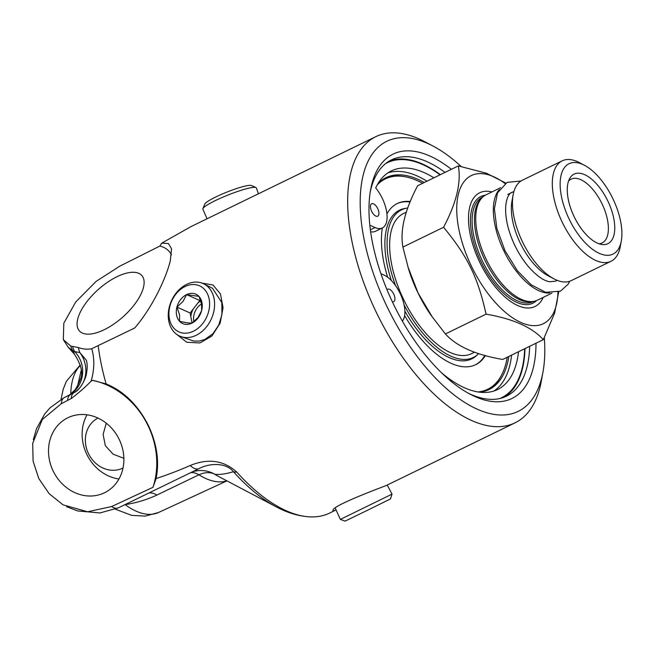 <?xml version="1.0" encoding="UTF-8"?>
<svg xmlns="http://www.w3.org/2000/svg" width="654" height="654" viewBox="0 0 654 654"><rect width="100%" height="100%" fill="white"/><g stroke="black" fill="none" stroke-linecap="round" stroke-linejoin="round"><path stroke-width="0.98" d="M432.964 146.03L424.757 141.705A159.126 76.404 64.1 0 0 419.075 138.942A159.126 76.404 64.1 0 0 375.797 136.67A159.126 76.404 64.1 0 0 361.155 275.326A159.126 76.404 64.1 0 0 471.779 420.563A159.126 76.404 64.1 0 0 515.058 422.836A159.126 76.404 64.1 0 0 541.299 381.2L542.967 372.077A150.191 72.112 -115.9 0 1 477.346 409.232A150.191 72.112 -115.9 0 1 362.864 232.734A150.191 72.112 -115.9 0 1 432.964 146.03A150.191 72.112 -115.9 0 1 461.144 166.476M171.422 254.856A78.169 34.539 -41.6 0 0 159.854 246.059L161.718 243.157L190.796 226.701M161.718 243.157L168.43 243.517L171.536 248.765L170.302 260.758C166.091 278.22 152.251 307.699 134.699 327.997L91.732 348.713C87.685 349.612 83.287 349.236 78.545 347.585L70.787 346.089L63.307 339.622L63.814 323.207L75.741 301.968L96.097 281.4L119.772 266.17L159.854 246.059M106.128 383.914C123.729 391.125 137.757 404.867 148.213 425.141C156.895 443.559 159.527 461.364 156.102 478.556L153.003 487.287L111.638 506.548L87.603 511.771L63.029 504.831L49.115 493.647L38.79 478.548L33.101 461.168L32.7 443.355L42.306 419.484L61.321 403.682L71.261 398.531C79.306 392.375 85.927 386.579 91.119 381.143L92.59 380.342L106.128 383.914A159.126 76.404 -115.9 0 1 98.214 345.753M515.058 422.836L386.252 485.513C373.777 490.304 331.913 506.082 332.984 510.431C332.788 511.134 333.818 510.962 336.074 509.932L329.632 513.071A159.126 76.404 -115.9 0 1 309.8 516.864A159.126 76.404 -115.9 0 1 236.715 472.033C223.635 460.318 208.136 458.143 190.2 465.509C178.468 470.635 167.105 474.984 156.102 478.556M190.363 226.905L375.797 136.67M176.605 334.292L186.774 342.255L199.911 342.958L211.871 336.05L220.136 323.19L223.063 307.707L220.472 293.965L213.008 284.997L201.931 283.084M499.231 189.652A58.623 28.147 64.1 0 0 494.661 223.439A58.623 28.147 64.1 0 0 549.532 293.017M407.794 207.988A82.077 39.404 64.1 0 0 401.589 209.811A82.077 39.404 64.1 0 0 395.564 285.643M404.082 304.854A82.077 39.404 64.1 0 0 473.414 357.411A82.077 39.404 64.1 0 0 478.728 353.601M406.387 212.133L403.42 213.572A77.891 37.392 64.1 0 0 391.394 263.055A77.891 37.392 64.1 0 0 471.583 353.642L474.6 352.179M568.522 181.117A35.455 17.02 -115.9 0 1 571.106 179.163A35.455 17.02 -115.9 0 1 601.925 203.598A35.455 17.02 -115.9 0 1 602.13 242.928A35.455 17.02 -115.9 0 1 599.007 243.754M597.429 243.133A38.676 18.574 64.1 0 0 601.803 244.465A38.676 18.574 64.1 0 0 607.721 200.778A38.676 18.574 64.1 0 0 569.691 178.477A38.676 18.574 64.1 0 0 572.732 213.556A38.676 18.574 64.1 0 0 597.429 243.133M620.769 222.164A50.252 24.124 -115.9 0 1 621.3 240.942A50.252 24.124 -115.9 0 1 589.107 246.542A50.252 24.124 -115.9 0 1 560.225 187.183A50.252 24.124 -115.9 0 1 584.496 165.307A50.252 24.124 -115.9 0 1 620.769 222.164M486.061 314.149C477.755 277.067 467.765 256.63 443.567 227.281C456.435 202.961 461.348 182.515 458.323 165.928L417.661 185.72C404.793 210.032 399.88 230.486 402.905 247.065L408.448 268.606A82.355 39.542 64.1 0 0 431.378 315.735L445.399 333.941C456.533 346.309 475.613 354.82 502.648 359.455L543.302 339.671C532.176 327.294 513.088 318.792 486.061 314.149L445.399 333.941M407.875 266.718L418.094 293.041L432.466 317.28M443.567 227.281L402.905 247.065M584.496 165.307L579.37 162.609A55.835 26.806 64.1 0 0 562.187 160.843A55.835 26.806 64.1 0 0 553.57 196.314A55.835 26.806 64.1 0 0 611.049 261.248A55.835 26.806 64.1 0 0 620.262 246.64L621.3 240.942M562.187 160.843L522.333 180.234A55.835 26.806 64.1 0 0 513.12 194.843A55.835 26.806 64.1 0 0 513.709 215.706A55.835 26.806 64.1 0 0 554.02 278.874A55.835 26.806 64.1 0 0 571.195 280.648L611.049 261.248M513.12 194.843L511.927 201.399A49.41 23.724 64.1 0 0 512.45 219.867A49.41 23.724 64.1 0 0 548.117 275.775L554.02 278.874M500.612 187.698L486.102 194.761A58.623 28.147 64.1 0 0 482.668 197.14A58.623 28.147 64.1 0 0 477.044 232.007A58.623 28.147 64.1 0 0 533.419 301.429A58.623 28.147 64.1 0 0 537.408 300.194L551.919 293.131M482.668 197.14L481.295 198.415A58.067 27.877 64.1 0 0 475.736 232.955A58.067 27.877 64.1 0 0 531.563 301.715L533.419 301.429M491.931 191.924A63.234 30.362 64.1 0 0 469.915 232.938A63.234 30.362 64.1 0 0 504.986 297.03A63.234 30.362 64.1 0 0 543.229 297.357M505.084 183.545A82.355 39.542 64.1 0 0 458.593 227.886A82.355 39.542 64.1 0 0 513.447 318.367A82.355 39.542 64.1 0 0 557.944 292.174M458.323 165.928L486.372 173.212L505.787 183.095M558.696 291.913L554.592 313.225L543.302 339.671M123.026 468.002A27.918 24.492 63.5 0 1 122.993 468.019A27.918 24.492 63.5 0 1 88.658 453.99A27.918 24.492 63.5 0 1 98.018 418.086M118.963 478.973A41.733 36.608 63.5 0 1 86.884 454.546A41.733 36.608 63.5 0 1 87.031 414.808M106.275 423.203L103.111 434.37L105.319 445.652L113.068 454.162L123.868 458.323M389.163 161.121A131.405 63.095 -115.9 0 1 422.517 164.031A131.405 63.095 -115.9 0 1 440.371 174.667M499.779 398.531A130.653 62.735 64.1 0 0 524.68 348.737M440.052 174.822A130.653 62.735 64.1 0 0 385.5 163.688M525.007 348.582A131.405 63.095 -115.9 0 1 504.062 397.231M369.804 225.205L375.069 227.551A26.83 12.884 64.1 0 0 382.361 227.935A26.83 12.884 64.1 0 0 375.707 187.943A121.538 58.353 -115.9 0 1 391.256 170.947A121.538 58.353 -115.9 0 1 433.904 177.814M370.614 231.753A26.83 12.884 64.1 0 0 375.429 231.312L382.361 227.935M402.382 321.098A26.83 12.884 64.1 0 0 401.605 296.81A26.83 12.884 64.1 0 0 383.955 275.04L380.906 273.674M518.532 351.729A121.538 58.353 -115.9 0 1 497.62 389.522A121.538 58.353 -115.9 0 1 441.524 372.764M387.013 289.771A6.924 3.327 -115.9 0 1 387.659 289.223A6.924 3.327 -115.9 0 1 393.675 293.989A6.924 3.327 -115.9 0 1 393.716 301.674A6.924 3.327 -115.9 0 1 392.318 301.747M375.837 216.098A6.924 3.327 -115.9 0 1 371.022 209.779A6.924 3.327 -115.9 0 1 371.66 203.746A6.924 3.327 -115.9 0 1 377.677 208.52A6.924 3.327 -115.9 0 1 377.718 216.196A6.924 3.327 -115.9 0 1 375.837 216.098M494.032 390.969A121.538 58.353 64.1 0 0 511.6 355.097M426.972 181.191A121.538 58.353 64.1 0 0 387.904 172.877M424.233 182.515A117.81 56.563 64.1 0 0 417.988 179.359A117.81 56.563 64.1 0 0 385.95 177.675A117.81 56.563 64.1 0 0 378.159 183.324M479.799 392.196A117.81 56.563 64.1 0 0 489.053 389.547A117.81 56.563 64.1 0 0 508.861 356.43M207.048 218.796L202.871 209.19A28.76 3.842 -21.7 0 1 202.903 208.618A28.76 3.842 -21.7 0 1 215.395 200.565A28.76 3.842 -21.7 0 1 255.886 187.51A28.76 3.842 -21.7 0 1 256.311 187.902L258.436 193.78M255.886 187.51L251.34 185.515A25.244 3.368 158.3 0 0 227.003 192.055A25.244 3.368 158.3 0 0 204.833 204.04L202.903 208.618M387.225 485.039L392.024 494.13L340.35 519.407L335.265 508.125M340.35 519.407L345.108 521.115L367.826 510.112L390.463 498.928L392.024 494.13M168.732 320.869A28.76 21.901 -66 0 0 180.447 336.409A28.76 21.901 -66 0 0 205.307 328.251A28.76 21.901 -66 0 0 214.103 298.788A28.76 21.901 -66 0 0 203.852 283.901A28.76 21.901 -66 0 0 178.215 290.662A28.76 21.901 -66 0 0 168.732 320.869M203.852 283.901L212.493 288.267L221.812 302.54L221.943 314.484L218.738 325.136L212.902 333.753L204.751 339.524L199.257 341.077L193.641 341.045L180.447 336.409M187.044 322.814L191.941 323.133A16.121 12.271 114 0 1 179.597 321.359L187.044 322.814M198.056 317.46L201.612 310.642A16.121 12.271 114 0 1 191.941 323.133L198.056 317.46M179.539 314.803L179.597 321.359A16.121 12.271 114 0 1 176.923 307.102L179.539 314.803M198.947 296.385A16.121 12.271 114 0 1 201.612 310.642L201.555 304.085L198.947 296.385L186.603 294.611L183.038 301.42L176.923 307.102A16.121 12.271 114 0 1 186.603 294.611A16.121 12.271 114 0 1 198.947 296.385M193.895 321.645A13.955 10.627 114 0 1 201.53 303.963M192.031 323.068L190.142 312.988L199.822 300.505L200.639 300.619M190.805 316.528A17.584 13.391 114 0 1 193.192 309.064M197.998 302.859A17.584 13.391 114 0 1 200.721 300.865M186.603 294.611L199.822 300.505M176.923 307.102L190.142 312.988M169.353 318.563A25.244 19.228 114 0 1 195.603 284.678A25.244 19.228 114 0 1 202.846 323.37A25.244 19.228 114 0 1 169.353 318.563M370.221 192.031A131.405 63.095 -115.9 0 1 391.452 159.878A131.405 63.095 -115.9 0 1 427.193 161.759A131.405 63.095 -115.9 0 1 445.047 172.386M529.675 346.301A131.405 63.095 -115.9 0 1 506.449 396.193A131.405 63.095 -115.9 0 1 470.716 394.321A131.405 63.095 -115.9 0 1 468.051 393.07M451.366 169.312A135.868 65.236 64.1 0 0 370.614 189.701A135.868 65.236 64.1 0 0 470.128 394.198A135.868 65.236 64.1 0 0 474.976 396.553A135.868 65.236 64.1 0 0 535.994 343.227M544.3 337.709A150.191 72.112 -115.9 0 1 542.967 372.077M75.447 389.432L70.248 394.321M81.251 370.172L77.434 386.596M124.963 504.635L125.102 504.643C136.498 502.861 147.117 499.656 156.96 495.021L198.955 474.796A27.918 19.391 122.2 0 1 214.823 474.273C219.482 474.853 225.695 474.003 233.437 471.722A16.751 7.529 -41.9 0 0 236.715 472.033M53.276 471.272A41.733 36.608 63.5 0 1 67.607 417.881A41.733 36.608 63.5 0 1 118.971 438.94A41.733 36.608 63.5 0 1 104.795 492.617A41.733 36.608 63.5 0 1 53.276 471.272M77.679 319.234A41.733 18.443 138.4 0 1 107.542 282.25A41.733 18.443 138.4 0 1 141.82 275.514A41.733 18.443 138.4 0 1 122.846 317.01A41.733 18.443 138.4 0 1 79.387 330.924A41.733 18.443 138.4 0 1 77.679 319.234M91.119 381.143C94.478 369.428 94.683 358.621 91.724 348.721M71.261 398.531A16.751 8.085 -118.9 0 1 73.665 392.923L64.043 397.681L50.072 407.81L44.717 413.957L36.518 428.656L33.313 439.709M70.787 346.089A16.751 13.497 -60.2 0 0 73.371 351.37L74.45 354.296L68.335 347.405L73.371 351.37L79.853 352.58L86.369 360.289C87.472 364.025 87.472 368.619 86.353 374.055C86.344 376.941 80.851 389.212 75.112 392.048L73.665 392.923A27.918 25.669 -115.6 0 0 79.853 352.58A16.751 12.867 111.2 0 1 78.545 347.585M153.003 487.287A78.169 68.564 -116.5 0 0 92.59 380.342M309.8 516.864C298.698 516.194 287.588 512.891 276.487 506.964A155.791 74.801 64.1 0 1 233.437 471.722C225.753 462.092 208.953 463.253 199.102 468.566L118.341 507.856A16.751 8.314 -115.9 0 0 118.374 507.839L199.102 468.566A16.751 8.314 -115.9 0 1 199.069 468.583A16.751 8.314 -115.9 0 1 190.2 465.509M67.583 400.485A16.751 8.314 -115.9 0 1 70.657 394.46L64.403 397.501A16.751 8.314 64.1 0 0 61.321 403.682M72.733 346.653A16.751 13.342 -62 0 0 74.899 351.811A27.918 27.116 -115.2 0 1 67.681 395.866L64.027 397.689M80.393 365.39A83.753 40.213 64.1 0 0 70.779 393.594A27.918 2.469 -137.1 0 1 70.959 393.806M125.086 504.577A27.918 2.387 -95 0 1 125.102 504.643A83.753 40.213 64.1 0 0 158.53 512.499L226.938 480.878M156.96 495.021A27.918 14.102 64.1 0 0 148.785 493.042M226.799 480.804A85.29 40.949 64.1 0 1 198.955 474.796A27.918 14.094 64.1 0 0 190.592 472.711M192.358 471.853A27.918 27.885 -111.8 0 1 214.823 474.273A93.465 44.873 -115.9 0 0 219.229 476.815L276.487 506.964M500.572 376.917A117.81 56.563 -115.9 0 1 487.966 390.046M384.887 178.223A117.81 56.563 -115.9 0 1 402.995 176.408M377.808 183.905A116.968 56.162 -115.9 0 1 384.503 179.31L385.329 178.91A116.968 56.162 -115.9 0 1 417.138 180.586A116.968 56.162 -115.9 0 1 422.607 183.308M507.234 357.223A116.968 56.162 -115.9 0 1 487.696 389.269L486.87 389.678A116.968 56.162 -115.9 0 1 479.12 392.106M391.362 280.533A82.657 39.69 -115.9 0 1 386.751 262.679A82.657 39.69 -115.9 0 1 405.815 208.332M477.183 354.999A82.657 39.69 -115.9 0 1 404.875 311.149M484.859 355.433A89.614 43.025 -115.9 0 1 475.311 364.867M396.888 203.721A89.614 43.025 -115.9 0 1 410.099 202.004M485.366 355.572A89.614 43.025 -115.9 0 1 475.72 364.67A89.614 43.025 -115.9 0 1 404.613 315.604M387.642 277.239A89.614 43.025 -115.9 0 1 382.345 227.944M386.939 213.842A89.614 43.025 -115.9 0 1 397.297 203.517A89.614 43.025 -115.9 0 1 410.295 201.53M487.696 389.269A116.968 56.162 -115.9 0 1 478.058 391.95M377.276 184.837A116.968 56.162 -115.9 0 1 385.329 178.91M482.856 196.96L482.382 197.197A58.067 27.877 64.1 0 0 473.414 234.083A58.067 27.877 64.1 0 0 533.198 301.617L533.672 301.388M485.317 195.178A59.342 28.49 64.1 0 0 471.787 234.173A59.342 28.49 64.1 0 0 500.612 290.433A59.342 28.49 64.1 0 0 536.599 300.554M375.069 227.551L370.352 229.84M66.577 506.703L77.662 510.938L99.907 512.957L118.341 507.856A16.751 8.314 -115.9 0 1 111.638 506.548M507.749 194.475L513.921 191.467M512.147 192.333C508.223 192.881 501.986 204.612 508.362 228.336C512.613 243.018 519.423 255.935 528.792 267.069C536.697 275.865 543.662 280.77 549.662 281.768L555.393 281.195L557.159 280.337M158.53 512.499L145.196 516.112L131.552 515.344L115.382 509.18M61.026 399.316L63.193 389.31L66.381 381.307L80.254 364.907M68.335 347.405L63.315 339.622M74.45 354.296C81.022 364.352 83.091 372.461 80.663 378.609C76.559 389.097 72.218 394.853 67.632 395.891M569.765 281.236L567.95 284.433L560.404 291.177L545.689 292.322L531.212 284.809L517.404 270.781L504.929 250.596L496.819 228.311L494.391 208.863L497.481 192.93L507.112 182.368L520.985 180.995"/></g></svg>
